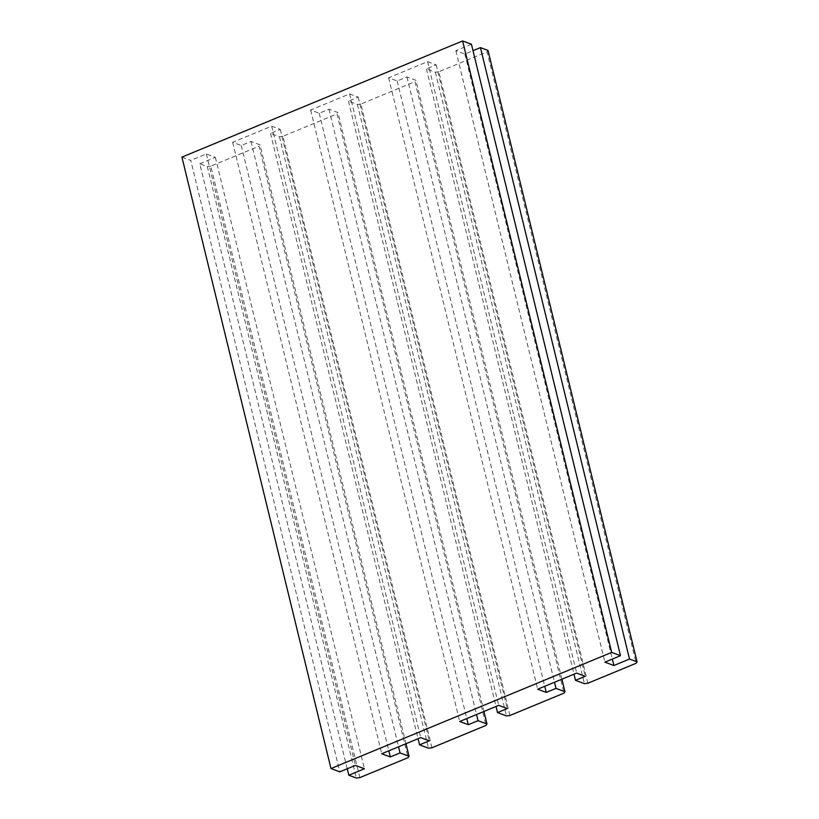 <?xml version="1.0" encoding="UTF-8"?>
<svg xmlns="http://www.w3.org/2000/svg" width="819" height="819" viewBox="0 0 819 819"><rect width="100%" height="100%" fill="white"/><g stroke="black" fill="none" stroke-linecap="round" stroke-linejoin="round"><path stroke-width="0.61" stroke-dasharray="4.09 3.07" d="M181.931 157.115L190.755 160.411L339.813 771.856M359.828 777.62L210.78 166.165L259.039 146.191L408.097 757.647M431.951 747.767L282.893 136.323L337.008 113.923L486.066 725.378M509.92 715.499L360.862 104.054L414.977 81.665L564.025 693.109M347.246 768.785L199.764 163.78L207.33 166.605L356.388 778.05M587.888 683.23L438.83 71.785L487.09 51.812L636.148 663.257M282.893 136.323L279.453 136.753L270.495 133.405L280.241 129.371L271.673 126.177L232.688 142.311L241.257 145.506L251.003 141.472L259.961 144.82L259.039 146.191M210.78 166.165L207.33 166.605M199.764 163.78L215.356 157.32L206.347 153.962L190.755 160.411M471.437 44.246L455.845 50.696L464.854 54.064L473.013 50.686M488.011 50.44L487.09 51.812M438.83 71.785L435.391 72.215L426.433 68.878L436.179 64.844L427.6 61.64L388.615 77.774L397.195 80.979L406.941 76.945L415.898 80.282L414.977 81.665M360.862 104.054L357.422 104.484L348.464 101.146L358.21 97.113L349.631 93.909L310.657 110.043L319.226 113.247L328.972 109.214L337.93 112.551L337.008 113.923M561.895 679.197L415.898 80.282M406.941 76.945L554.504 682.258M397.195 80.979L544.758 686.291M388.615 77.774L537.673 689.219M427.6 61.64L576.658 673.085M436.179 64.844L585.237 676.289M426.433 68.878L573.996 674.191M435.391 72.215L584.438 683.67M483.927 711.465L337.93 112.551M328.972 109.214L476.535 714.526M319.226 113.247L466.789 718.56M310.657 110.043L459.705 721.488M349.631 93.909L498.689 705.354M358.21 97.113L507.268 708.558M348.464 101.146L496.027 706.459M357.422 104.484L506.48 715.939M405.958 743.734L259.961 144.82M251.003 141.472L398.566 746.795M241.257 145.506L388.82 750.828M232.688 142.311L381.736 753.756M271.673 126.177L420.72 737.622M280.241 129.371L429.299 740.826M270.495 133.405L418.059 738.728M279.453 136.753L428.511 748.197M464.854 54.064L612.336 659.07M455.845 50.696L604.903 662.151M206.347 153.962L355.405 765.407M215.356 157.32L364.414 768.775"/><path stroke-width="1.23" d="M611.67 652.395L462.612 40.95L471.437 44.246L620.495 655.691L611.67 652.395L330.989 768.56L339.813 771.856L355.405 765.407L364.414 768.775L348.822 775.224L356.388 778.05L359.828 777.62L408.097 757.647L409.019 756.265L405.958 743.734M330.989 768.56L181.931 157.115L462.612 40.95M637.069 661.885L629.504 659.06L480.446 47.615L488.011 50.44L637.069 661.885L636.148 663.257L587.888 683.23L584.438 683.67L575.491 680.323L585.237 676.289L576.658 673.085L537.673 689.219L546.253 692.424L555.999 688.39L564.946 691.738L561.895 679.197M418.059 738.728L419.553 744.86L428.511 748.197L431.951 747.767L486.066 725.378L486.988 724.006L483.927 711.465M496.027 706.459L497.522 712.591L506.48 715.939L509.92 715.499L564.025 693.109L564.946 691.738M347.246 768.785L348.822 775.224M419.553 744.86L429.299 740.826L420.72 737.622L381.736 753.756L390.315 756.961L400.061 752.927L409.019 756.265M497.522 712.591L507.268 708.558L498.689 705.354L459.705 721.488L468.284 724.692L478.03 720.659L486.988 724.006M620.495 655.691L604.903 662.151L613.912 665.509L629.504 659.06M473.013 50.686L480.446 47.615M554.504 682.258L555.999 688.39M544.758 686.291L546.253 692.424M573.996 674.191L575.491 680.323M476.535 714.526L478.03 720.659M466.789 718.56L468.284 724.692M398.566 746.795L400.061 752.927M388.82 750.828L390.315 756.961M612.336 659.07L613.912 665.509"/></g></svg>
